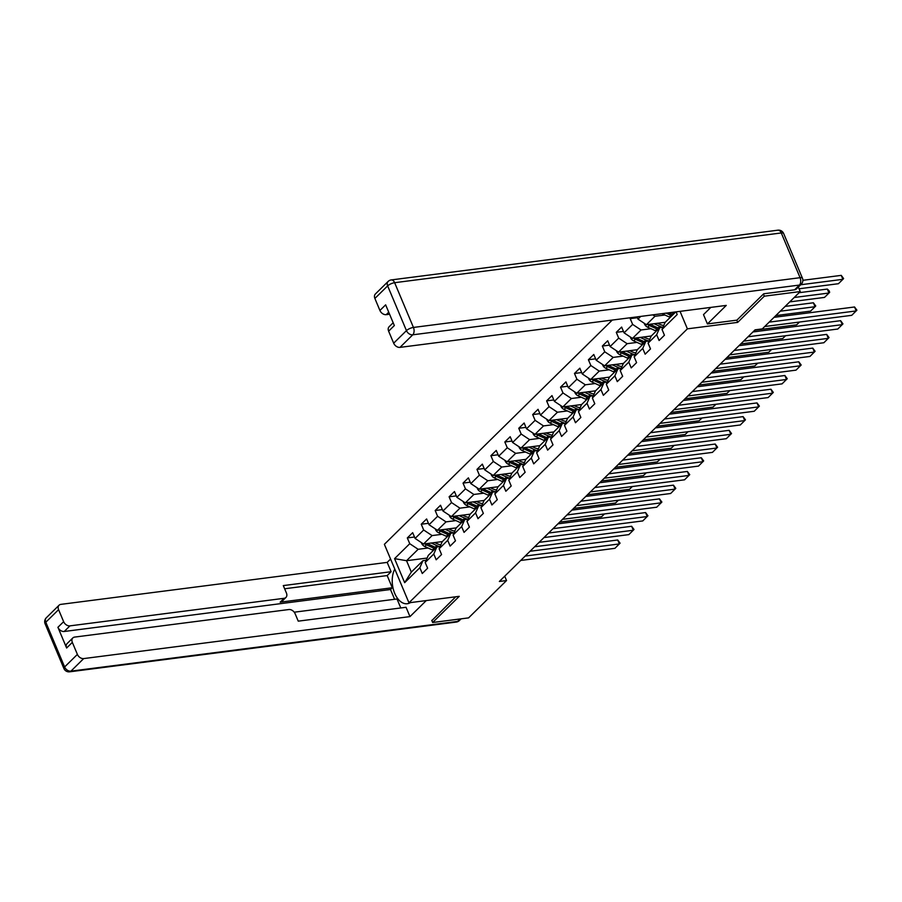 <?xml version="1.0" encoding="UTF-8"?>
<svg xmlns="http://www.w3.org/2000/svg" width="902" height="902" viewBox="0 0 902 902"><rect width="100%" height="100%" fill="white"/><g stroke="black" fill="none" stroke-linecap="round" stroke-linejoin="round"><path stroke-width="1.35" d="M612.278 320.063L384.376 544.312L408.956 602.795L687.392 328.847L680.04 311.348M427.131 558.056L406.543 560.706L411.323 572.093L422.937 560.672L419.847 567.73L422.271 573.503L427.627 568.226L425.203 562.465L433.772 554.02L436.196 559.792L441.563 554.527L439.127 548.754L447.708 540.321L450.132 546.093L455.487 540.817L453.063 535.044L461.632 526.61L464.056 532.383L469.423 527.106L466.988 521.345L475.568 512.911L477.992 518.673L483.348 513.407L480.924 507.634L489.493 499.201L491.917 504.973L497.284 499.697L494.848 493.924L503.429 485.49L505.853 491.263L511.208 485.986L508.784 480.225L517.353 471.791L519.778 477.553L525.144 472.287L522.72 466.514L531.289 458.081L533.713 463.853L539.069 458.577L536.645 452.804L545.214 444.37L547.638 450.143L553.005 444.866L550.581 439.105L559.15 430.671L561.574 436.433L566.93 431.167L564.505 425.394L573.074 416.961L575.499 422.734L580.865 417.457L578.441 411.684L587.01 403.25L589.434 409.023L594.79 403.746L592.366 397.985L600.935 389.551L603.37 395.313L608.726 390.047L606.302 384.275L614.871 375.841L617.295 381.614L622.651 376.337L620.226 370.564L628.795 362.13L631.231 367.903L636.587 362.627L634.162 356.865L642.731 348.431L645.156 354.193L650.511 348.927L648.087 343.155L656.656 334.721L659.091 340.494L664.447 335.217L662.023 329.444L677.199 314.516L676.083 311.855M419.847 567.73L404.66 582.669L394.569 558.642L409.745 543.703L407.321 537.93L414.503 537.006M631.22 317.628L630.205 318.632L632.629 324.404L624.06 332.838L621.636 327.065L616.28 332.342L618.704 338.103L610.124 346.537L607.7 340.776L602.344 346.041L604.768 351.814L596.199 360.248L593.775 354.475L588.408 359.751L590.844 365.524L582.264 373.958L579.839 368.185L574.484 373.462L576.908 379.223L568.339 387.657L565.915 381.896L560.548 387.161L562.983 392.934L554.403 401.367L551.979 395.595L546.623 400.871L549.047 406.644L540.478 415.078L538.054 409.305L532.687 414.57L535.123 420.343L526.543 428.777L524.118 423.015L518.763 428.281L521.187 434.054L512.618 442.487L510.194 436.715L504.827 441.991L507.262 447.764L498.682 456.198L496.258 450.425L490.902 455.69L493.326 461.463L484.757 469.897L482.333 464.135L476.966 469.401L479.39 475.174L470.821 483.607L468.397 477.834L463.042 483.111L465.466 488.873L456.897 497.318L454.473 491.545L449.106 496.81L451.53 502.583L442.961 511.017L440.537 505.255L435.181 510.521L437.605 516.294L429.036 524.727L426.612 518.954L421.245 524.231L423.669 529.993L415.1 538.438L412.676 532.665L407.321 537.93M640.758 316.399L637.985 319.128L637.038 316.884M736.765 320.165L737.701 322.375L764.31 296.183L800.243 291.56L762.291 328.903L755.098 329.828L499.358 581.474L506.541 580.55L504.714 576.198M425.203 562.465L428.292 555.395L436.861 546.962L440.097 546.544M442.318 541.595L423.512 544.019L432.081 535.585L442.014 534.3M436.861 546.962L433.772 554.02M415.1 538.438L423.512 544.019M423.669 529.993L432.081 535.585M439.127 548.754L442.228 541.696L450.797 533.251L454.033 532.845M456.254 527.884L437.436 530.308L446.016 521.875L455.938 520.601M450.797 533.251L447.708 540.321M429.036 524.727L437.436 530.308M437.605 516.294L446.016 521.875M453.063 535.044L456.153 527.986L464.722 519.552L467.958 519.135M470.179 514.185L451.372 516.598L459.941 508.164L469.874 506.89M464.722 519.552L461.632 526.61M442.961 511.017L451.372 516.598M451.53 502.583L459.941 508.164M466.988 521.345L470.089 514.275L478.658 505.842L481.893 505.424M484.115 500.475L465.297 502.899L473.877 494.465L483.799 493.18M478.658 505.842L475.568 512.911M456.897 497.318L465.297 502.899M465.466 488.873L473.877 494.465M480.924 507.634L484.013 500.576L492.582 492.131L495.818 491.725M498.039 486.764L479.233 489.188L487.802 480.755L497.735 479.481M492.582 492.131L489.493 499.201M470.821 483.607L479.233 489.188M479.39 475.174L487.802 480.755M494.848 493.924L497.949 486.866L506.518 478.432L509.754 478.015M511.975 473.065L493.157 475.478L501.737 467.044L511.659 465.77M506.518 478.432L503.429 485.49M484.757 469.897L493.157 475.478M493.326 461.463L501.737 467.044M508.784 480.225L511.874 473.155L520.443 464.722L523.679 464.305M525.9 459.355L507.093 461.779L515.662 453.345L525.595 452.06M520.443 464.722L517.353 471.791M498.682 456.198L507.093 461.779M507.262 447.764L515.662 453.345M522.72 466.514L525.81 459.456L534.379 451.011L537.615 450.605M539.836 445.656L521.018 448.068L529.598 439.635L539.52 438.361M534.379 451.011L531.289 458.081M512.618 442.487L521.018 448.068M521.187 434.054L529.598 439.635M536.645 452.804L539.734 445.746L548.315 437.312L551.539 436.895M553.76 431.945L534.954 434.369L543.523 425.924L553.456 424.65M548.315 437.312L545.214 444.37M526.543 428.777L534.954 434.369M535.123 420.343L543.523 425.924M550.581 439.105L553.67 432.035L562.239 423.602L565.475 423.185M567.696 418.235L548.878 420.659L557.459 412.225L567.381 410.94M562.239 423.602L559.15 430.671M540.478 415.078L548.878 420.659M549.047 406.644L557.459 412.225M564.505 425.394L567.595 418.336L576.175 409.903L579.4 409.485M581.621 404.536L562.814 406.949L571.383 398.515L581.316 397.241M576.175 409.903L573.074 416.961M554.403 401.367L562.814 406.949M562.983 392.934L571.383 398.515M578.441 411.684L581.531 404.626L590.1 396.192L593.336 395.775M595.557 390.825L576.739 393.249L585.319 384.804L595.241 383.53M590.1 396.192L587.01 403.25M568.339 387.657L576.739 393.249M576.908 379.223L585.319 384.804M592.366 397.985L595.455 390.916L604.036 382.482L607.26 382.065M609.481 377.115L590.675 379.539L599.244 371.105L609.177 369.831M604.036 382.482L600.935 389.551M582.264 373.958L590.675 379.539M590.844 365.524L599.244 371.105M606.302 384.275L609.391 377.216L617.96 368.783L621.196 368.366M623.417 363.416L604.599 365.829L613.18 357.395L623.102 356.121M617.96 368.783L614.871 375.841M596.199 360.248L604.599 365.829M604.768 351.814L613.18 357.395M620.226 370.564L623.316 363.506L631.896 355.072L635.121 354.655M637.342 349.705L618.535 352.13L627.104 343.685L637.038 342.41M631.896 355.072L628.795 362.13M610.124 346.537L618.535 352.13M618.704 338.103L627.104 343.685M634.162 356.865L637.252 349.796L645.821 341.362L649.057 340.945M651.278 335.995L632.46 338.419L641.04 329.985L650.962 328.711M645.821 341.362L642.731 348.431M624.06 332.838L632.46 338.419M632.629 324.404L641.04 329.985M648.087 343.155L651.176 336.096L659.757 327.663L662.981 327.246M665.202 322.296L646.396 324.709L654.965 316.275L664.898 315.001M659.757 327.663L656.656 334.721M637.985 319.128L646.396 324.709M652.822 314.854L654.965 316.275M662.023 329.444L665.112 322.386L675.767 311.9M764.31 296.183L763.408 294.052M800.243 291.56L798.349 287.061M431.754 620.373L432.656 622.504L468.589 617.881L506.541 580.55M432.656 622.504L459.265 596.323L408.956 602.795M737.701 322.375L687.392 328.847M422.937 560.672L426.172 560.255M428.078 548.01L418.156 549.284L406.543 560.706L394.569 558.642M411.323 572.093L404.66 582.669M409.745 543.703L418.156 549.284M630.205 318.632L637.387 317.707M616.28 332.342L623.462 331.417M602.344 346.041L609.526 345.116M588.408 359.751L595.602 358.827M574.484 373.462L581.666 372.537M560.548 387.161L567.741 386.236M546.623 400.871L553.805 399.947M532.687 414.57L539.881 413.657M518.763 428.281L525.945 427.356M504.827 441.991L512.02 441.067M490.902 455.69L498.084 454.766M476.966 469.401L484.16 468.476M463.042 483.111L470.224 482.187M449.106 496.81L456.299 495.886M435.181 510.521L442.363 509.596M421.245 524.231L428.439 523.307M769.181 322.127L856.201 310.931L854.544 306.984L774.051 317.335M764.716 326.524L851.736 315.328L856.9 310.164L854.544 306.984M800.694 284.75L842.908 279.316L838.443 283.713L799.071 288.775M661.978 313.67L669.228 316.974A13.902 10.08 45.5 0 0 670.197 317.38M672.982 312.261L673.693 312.577A13.902 10.08 45.5 0 0 674.662 312.983M841.25 275.369L843.607 278.549L842.908 279.316L841.25 275.369L802.859 280.308M666.161 313.129L670.919 315.305A13.902 10.08 45.5 0 0 671.9 315.711M672.971 314.651A13.902 10.08 -134.5 0 1 671.99 314.246L668.799 312.791M710.855 307.379L703.504 314.618L707.427 323.942L726.268 305.406L399.992 347.371A5.457 3.958 -134.5 0 1 393.678 343.188L388.627 331.181A5.457 3.958 -134.5 0 1 389.123 326.738L393.171 322.747M794.583 289.813L799.397 285.066A5.457 3.958 45.5 0 0 801.235 284.22L796.41 288.956A5.457 3.958 -134.5 0 1 794.583 289.813L763.678 293.793L736.889 320.154L707.427 323.942M388.728 312.193L386.236 314.651A5.457 3.958 -134.5 0 1 379.922 310.468L374.882 298.449A5.457 3.958 -134.5 0 1 375.367 294.007L388.131 281.447A5.457 3.958 45.5 0 0 387.646 285.889L374.882 298.449M388.627 331.181L394.343 325.554L385.639 304.842L379.922 310.468M386.236 314.651L389.585 314.223M394.783 569.072A20.453 12.346 -97.3 0 0 394.163 591.96A20.453 12.346 -97.3 0 0 407.343 603.72A20.453 12.346 -97.3 0 0 410.455 602.604M390.566 559.06L387.183 562.386L391.107 571.721L283.296 585.59L286.419 593.009A5.457 3.958 45.5 0 1 285.934 597.451A5.457 3.958 45.5 0 1 284.107 598.308L69.939 625.864L64.222 631.49A5.457 3.958 -134.5 0 1 57.92 627.296L66.624 648.008A5.457 3.958 -134.5 0 1 67.109 643.566L72.825 637.939A5.457 3.958 45.5 0 0 72.34 642.382L77.392 654.401A5.457 3.958 45.5 0 0 83.694 658.584L70.931 671.144L457.573 621.41L460.031 618.986M394.614 599.289L390.498 589.513L392.291 587.754L387.172 575.577L391.107 571.721M400.781 607.959L397.004 598.973L294.232 612.199M72.825 637.939A5.457 3.958 45.5 0 1 74.663 637.083L288.82 609.538A5.457 3.958 45.5 0 1 295.123 613.721L298.246 621.151L406.058 607.283L409.97 616.607L83.694 658.584M426.274 600.574L409.97 616.607M387.183 562.386L60.908 604.363A5.457 3.958 45.5 0 0 59.07 605.219A5.457 3.958 45.5 0 0 58.585 609.662L63.636 621.681A5.457 3.958 45.5 0 0 69.939 625.864M431.855 620.587L455.735 596.774M392.291 587.754L280.172 602.175L284.107 598.308M390.498 589.513L64.222 631.49M387.172 575.577L284.637 588.769M285.934 597.451L282.01 601.318A5.457 3.958 -134.5 0 1 280.172 602.175M748.062 336.762L842.265 324.641L840.608 320.684L752.933 331.97M743.598 341.148L837.8 329.027L842.964 323.874L840.608 320.684M734.138 350.461L828.34 338.34L826.683 334.394L739.009 345.669M729.673 354.858L823.876 342.737L829.039 337.573L826.683 334.394M644.423 323.401L644.479 323.998A4.814 3.495 45.5 0 0 647.647 327.2L655.292 330.673A13.902 10.08 45.5 0 0 656.273 331.079M794.211 297.491L828.983 293.026L824.518 297.412L789.746 301.888M654.119 323.717L659.757 326.287A13.902 10.08 45.5 0 0 662.711 327.279M827.314 289.068L829.017 290.681L829.682 292.259L828.983 293.026L827.314 289.068L799.082 292.699M657.524 323.277L660.061 324.438A11.546 8.366 45.5 0 0 663.771 325.464M647.816 324.528A4.814 3.495 45.5 0 0 649.339 325.521L656.994 329.005A13.902 10.08 45.5 0 0 657.964 329.41M659.035 328.362A13.902 10.08 -134.5 0 1 658.065 327.956L650.41 324.472A4.814 3.495 -134.5 0 1 649.981 324.246M630.487 337.111L630.554 337.698A4.814 3.495 45.5 0 0 633.711 340.9L641.367 344.384A13.902 10.08 45.5 0 0 642.337 344.789M780.286 311.201L815.047 306.725L810.582 311.122L775.821 315.599M640.194 337.427L645.832 339.986A13.902 10.08 45.5 0 0 648.775 340.99M813.39 302.779L815.746 305.958L815.047 306.725L813.39 302.779L785.157 306.409M643.6 336.987L646.136 338.137A11.546 8.366 45.5 0 0 649.835 339.163M633.88 338.239A4.814 3.495 45.5 0 0 635.414 339.231L643.058 342.715A13.902 10.08 45.5 0 0 644.039 343.121M645.11 342.061A13.902 10.08 -134.5 0 1 644.129 341.655L636.485 338.182A4.814 3.495 -134.5 0 1 636.045 337.957M720.202 364.171L814.405 352.051L812.747 348.104L725.073 359.379M715.737 368.568L809.94 356.448L815.104 351.284L812.747 348.104M706.277 377.882L800.48 365.761L798.811 361.803L711.137 373.09M701.812 382.268L796.015 370.147L801.179 364.994L798.811 361.803M692.341 391.581L786.544 379.46L784.887 375.514L697.212 386.789M687.876 395.978L782.079 383.857L787.243 378.693L784.887 375.514M616.562 350.81L616.618 351.408A4.814 3.495 45.5 0 0 619.787 354.61L627.431 358.094A13.902 10.08 45.5 0 0 628.412 358.5M799.476 322.048L796.658 324.833L754.703 330.222M626.259 351.126L631.896 353.697A13.902 10.08 45.5 0 0 634.85 354.689M629.664 350.698L632.201 351.848A11.546 8.366 45.5 0 0 635.91 352.874M619.956 351.938A4.814 3.495 45.5 0 0 621.478 352.941L629.134 356.425A13.902 10.08 45.5 0 0 630.103 356.831M631.174 355.771A13.902 10.08 -134.5 0 1 630.205 355.365L622.549 351.881A4.814 3.495 -134.5 0 1 622.121 351.667M602.626 364.521L602.694 365.107A4.814 3.495 45.5 0 0 605.851 368.32L613.507 371.793A13.902 10.08 45.5 0 0 614.476 372.199M785.552 335.758L782.722 338.532L740.767 343.933M612.334 364.836L617.971 367.407A13.902 10.08 45.5 0 0 620.914 368.399M615.739 364.397L618.276 365.558A11.546 8.366 45.5 0 0 621.974 366.584M606.02 365.648A4.814 3.495 45.5 0 0 607.553 366.64L615.198 370.124A13.902 10.08 45.5 0 0 616.179 370.53M617.25 369.482A13.902 10.08 -134.5 0 1 616.269 369.076L608.624 365.592A4.814 3.495 -134.5 0 1 608.185 365.366M588.702 378.231L588.758 378.817A4.814 3.495 45.5 0 0 591.926 382.02L599.571 385.504A13.902 10.08 45.5 0 0 600.552 385.909M771.616 349.457L768.797 352.242L726.843 357.643M598.398 378.547L604.036 381.106A13.902 10.08 45.5 0 0 606.99 382.11M601.803 378.107L604.34 379.257A11.546 8.366 45.5 0 0 608.049 380.283M592.095 379.359A4.814 3.495 45.5 0 0 593.617 380.351L601.273 383.835A13.902 10.08 45.5 0 0 602.243 384.241M603.314 383.181A13.902 10.08 -134.5 0 1 602.344 382.775L594.689 379.302A4.814 3.495 -134.5 0 1 594.249 379.077M678.405 405.291L772.619 393.171L770.951 389.224L683.276 400.499M673.941 409.688L768.154 397.568L773.318 392.404L770.951 389.224M574.766 391.93L574.833 392.528A4.814 3.495 45.5 0 0 577.99 395.73L585.646 399.214A13.902 10.08 45.5 0 0 586.616 399.62M757.691 363.168L754.861 365.953L712.907 371.342M584.473 392.246L590.111 394.817A13.902 10.08 45.5 0 0 593.054 395.809M587.878 391.818L590.415 392.968A11.546 8.366 45.5 0 0 594.114 393.994M578.159 393.058A4.814 3.495 45.5 0 0 579.682 394.061L587.337 397.545A13.902 10.08 45.5 0 0 588.318 397.951M589.389 396.891A13.902 10.08 -134.5 0 1 588.408 396.485L580.764 393.001A4.814 3.495 -134.5 0 1 580.324 392.787M664.481 419.002L758.683 406.881L757.026 402.923L669.352 414.21M660.016 423.388L754.219 411.267L759.383 406.114L757.026 402.923M560.841 405.641L560.897 406.227A4.814 3.495 45.5 0 0 564.054 409.429L571.71 412.913A13.902 10.08 45.5 0 0 572.691 413.319M743.755 376.878L740.937 379.652L698.982 385.053M570.538 405.956L576.175 408.527A13.902 10.08 45.5 0 0 579.129 409.519M573.943 405.517L576.479 406.678A11.546 8.366 45.5 0 0 580.178 407.693M564.235 406.768A4.814 3.495 45.5 0 0 565.757 407.76L573.413 411.244A13.902 10.08 45.5 0 0 574.382 411.65M575.453 410.602A13.902 10.08 -134.5 0 1 574.484 410.196L566.828 406.712A4.814 3.495 -134.5 0 1 566.388 406.486M650.545 432.701L744.759 420.58L743.09 416.634L655.416 427.909M646.08 437.098L740.294 424.977L745.458 419.813L743.09 416.634M546.905 419.34L546.973 419.937A4.814 3.495 45.5 0 0 550.13 423.139L557.786 426.623A13.902 10.08 45.5 0 0 558.755 427.029M729.831 390.577L727.001 393.362L685.046 398.763M556.613 419.667L562.25 422.226A13.902 10.08 45.5 0 0 565.193 423.218M560.018 419.227L562.555 420.377A11.546 8.366 45.5 0 0 566.253 421.403M550.299 420.479A4.814 3.495 45.5 0 0 551.821 421.471L559.477 424.955A13.902 10.08 45.5 0 0 560.458 425.361M561.529 424.301A13.902 10.08 -134.5 0 1 560.548 423.895L552.903 420.422A4.814 3.495 -134.5 0 1 552.464 420.197M636.62 446.411L730.823 434.29L729.166 430.333L641.491 441.619M632.155 450.808L726.358 438.688L731.522 433.524L729.166 430.333M532.981 433.05L533.037 433.648A4.814 3.495 45.5 0 0 536.194 436.85L543.85 440.334A13.902 10.08 45.5 0 0 544.831 440.74M715.895 404.288L713.076 407.073L671.122 412.462M542.677 433.366L548.315 435.937A13.902 10.08 45.5 0 0 551.269 436.929M546.082 432.937L548.619 434.087A11.546 8.366 45.5 0 0 552.317 435.114M536.374 434.178A4.814 3.495 45.5 0 0 537.896 435.181L545.552 438.665A13.902 10.08 45.5 0 0 546.522 439.06M547.593 438.011A13.902 10.08 -134.5 0 1 546.623 437.605L538.968 434.121A4.814 3.495 -134.5 0 1 538.528 433.907M622.684 460.121L716.898 448.001L715.23 444.043L627.555 455.33M618.22 464.507L712.433 452.387L717.597 447.234L715.23 444.043M519.045 446.761L519.112 447.347A4.814 3.495 45.5 0 0 522.269 450.549L529.925 454.033A13.902 10.08 45.5 0 0 530.895 454.439M701.97 417.998L699.14 420.772L657.186 426.172M528.752 447.076L534.39 449.647A13.902 10.08 45.5 0 0 537.333 450.639M532.157 446.637L534.694 447.798A11.546 8.366 45.5 0 0 538.393 448.813M522.438 447.888A4.814 3.495 45.5 0 0 523.961 448.88L531.616 452.364A13.902 10.08 45.5 0 0 532.597 452.77M533.668 451.722A13.902 10.08 -134.5 0 1 532.687 451.316L525.032 447.832A4.814 3.495 -134.5 0 1 524.603 447.606M608.76 473.821L702.962 461.7L701.305 457.754L613.631 469.029M604.295 478.218L698.498 466.097L703.661 460.933L701.305 457.754M505.12 460.46L505.176 461.057A4.814 3.495 45.5 0 0 508.333 464.259L515.989 467.743A13.902 10.08 45.5 0 0 516.97 468.149M688.034 431.697L685.216 434.482L643.261 439.883M514.817 460.787L520.454 463.346A13.902 10.08 45.5 0 0 523.408 464.338M518.222 460.347L520.758 461.497A11.546 8.366 45.5 0 0 524.457 462.523M508.514 461.598A4.814 3.495 45.5 0 0 510.036 462.591L517.692 466.075A13.902 10.08 45.5 0 0 518.661 466.481M519.732 465.421A13.902 10.08 -134.5 0 1 518.763 465.015L511.107 461.542A4.814 3.495 -134.5 0 1 510.667 461.317M594.824 487.531L689.038 475.41L687.369 471.453L599.695 482.739M590.359 491.917L684.573 479.808L689.737 474.644L687.369 471.453M491.184 474.17L491.252 474.768A4.814 3.495 45.5 0 0 494.409 477.97L502.064 481.454A13.902 10.08 45.5 0 0 503.034 481.86M674.11 445.408L671.28 448.193L629.325 453.582M500.881 474.486L506.529 477.057A13.902 10.08 45.5 0 0 509.472 478.049M504.297 474.046L506.834 475.207A11.546 8.366 45.5 0 0 510.532 476.233M494.578 475.298A4.814 3.495 45.5 0 0 496.1 476.301L503.756 479.774A13.902 10.08 45.5 0 0 504.737 480.18M505.808 479.131A13.902 10.08 -134.5 0 1 504.827 478.725L497.171 475.241A4.814 3.495 -134.5 0 1 496.743 475.027M580.899 501.23L675.102 489.121L673.444 485.163L585.77 496.438M576.434 505.627L670.637 493.507L675.801 488.354L673.444 485.163M477.259 487.881L477.316 488.467A4.814 3.495 45.5 0 0 480.473 491.669L488.129 495.153A13.902 10.08 45.5 0 0 489.109 495.559M660.174 459.107L657.355 461.892L615.401 467.292M486.956 488.196L492.593 490.767A13.902 10.08 45.5 0 0 495.548 491.759M490.361 487.757L492.898 488.907A11.546 8.366 45.5 0 0 496.596 489.933M480.653 489.008A4.814 3.495 45.5 0 0 482.175 490L489.831 493.484A13.902 10.08 45.5 0 0 490.801 493.89M491.872 492.842A13.902 10.08 -134.5 0 1 490.902 492.436L483.247 488.952A4.814 3.495 -134.5 0 1 482.807 488.726M566.963 514.941L661.177 502.82L659.509 498.874L571.834 510.149M562.498 519.338L656.712 507.217L661.876 502.053L659.509 498.874M463.324 501.58L463.391 502.177A4.814 3.495 45.5 0 0 466.548 505.379L474.204 508.863A13.902 10.08 45.5 0 0 475.174 509.269M646.249 472.817L643.419 475.602L601.465 481.003M473.02 501.907L478.669 504.466A13.902 10.08 45.5 0 0 481.612 505.458M476.436 501.467L478.973 502.617A11.546 8.366 45.5 0 0 482.671 503.643M466.717 502.718A4.814 3.495 45.5 0 0 468.239 503.711L475.895 507.195A13.902 10.08 45.5 0 0 476.876 507.6M477.947 506.541A13.902 10.08 -134.5 0 1 476.966 506.135L469.311 502.651A4.814 3.495 -134.5 0 1 468.882 502.437M553.039 528.651L647.241 516.53L645.584 512.573L557.91 523.859M548.574 533.037L642.776 520.928L647.94 515.764L645.584 512.573M449.399 515.29L449.455 515.888A4.814 3.495 45.5 0 0 452.612 519.09L460.268 522.574A13.902 10.08 45.5 0 0 461.249 522.968M632.313 486.528L629.495 489.312L587.54 494.702M459.095 515.606L464.733 518.176A13.902 10.08 45.5 0 0 467.687 519.169M462.5 515.166L465.037 516.327A11.546 8.366 45.5 0 0 468.736 517.353M452.781 516.418A4.814 3.495 45.5 0 0 454.315 517.421L461.971 520.894A13.902 10.08 45.5 0 0 462.94 521.3M464.011 520.251A13.902 10.08 -134.5 0 1 463.042 519.845L455.386 516.361A4.814 3.495 -134.5 0 1 454.946 516.147M539.103 542.35L633.317 530.241L631.648 526.283L543.974 537.558M534.638 546.747L628.852 534.627L634.016 529.474L631.648 526.283M435.463 529L435.531 529.587A4.814 3.495 45.5 0 0 438.688 532.789L446.343 536.273A13.902 10.08 45.5 0 0 447.313 536.679M618.389 500.227L615.559 503.012L573.604 508.412M445.16 529.316L450.808 531.887A13.902 10.08 45.5 0 0 453.751 532.879M448.576 528.876L451.113 530.026A11.546 8.366 45.5 0 0 454.811 531.053M438.857 530.128A4.814 3.495 45.5 0 0 440.379 531.12L448.035 534.604A13.902 10.08 45.5 0 0 449.016 535.01M450.087 533.961A13.902 10.08 -134.5 0 1 449.106 533.556L441.45 530.072A4.814 3.495 -134.5 0 1 441.022 529.846M525.178 556.06L619.381 543.94L617.723 539.994L530.049 551.269M520.713 560.458L614.916 548.337L620.08 543.173L617.723 539.994M421.538 542.7L421.595 543.297A4.814 3.495 45.5 0 0 424.752 546.499L432.408 549.983A13.902 10.08 45.5 0 0 433.388 550.389M604.453 513.937L601.623 516.722L559.68 522.123M431.235 543.027L436.872 545.586A13.902 10.08 45.5 0 0 439.826 546.578M434.64 542.587L437.177 543.737A11.546 8.366 45.5 0 0 440.875 544.763M424.921 543.838A4.814 3.495 45.5 0 0 426.454 544.831L434.11 548.315A13.902 10.08 45.5 0 0 435.08 548.72M436.151 547.661A13.902 10.08 -134.5 0 1 435.181 547.255L427.525 543.771A4.814 3.495 -134.5 0 1 427.086 543.556M670.919 315.305L669.228 316.974M673.693 312.577L671.99 314.246M801.235 284.22A5.457 5.457 0 0 0 802.442 278.211A5.457 1.815 -22.8 0 0 800.085 277.692A5.457 3.292 82.7 0 1 799.397 285.066L412.755 334.811A5.457 3.292 82.7 0 0 413.443 327.437L800.085 277.692L781.279 232.953L394.636 282.698L413.443 327.437A5.457 1.815 157.2 0 0 406.452 330.628L387.646 285.889A5.457 1.815 -22.8 0 1 394.636 282.698A5.457 3.292 82.7 0 0 391.265 279.924A5.457 5.457 0 0 0 388.131 281.447M393.678 343.188L406.452 330.628A5.457 3.958 45.5 0 0 412.755 334.811L399.992 347.371M777.907 230.179A5.457 3.292 82.7 0 1 781.279 232.953A5.457 1.815 157.2 0 1 783.635 233.483A5.457 5.457 0 0 0 777.907 230.179L391.265 279.924M72.34 642.382L66.624 648.008M57.92 627.296L63.636 621.681M58.585 609.662L45.81 622.222L64.617 666.961L77.392 654.401M45.81 622.222A5.457 3.958 -134.5 0 1 46.306 617.78A5.457 5.457 0 0 0 45.1 623.789A5.457 1.815 -22.8 0 1 45.81 622.222M64.617 666.961A5.457 1.815 157.2 0 0 63.907 668.517A5.457 5.457 0 0 0 69.623 671.821A5.457 3.292 82.7 0 0 70.931 671.144A5.457 3.958 -134.5 0 1 64.617 666.961M461.136 618.84L459.4 620.553A5.457 3.958 -134.5 0 1 457.573 621.41A5.457 3.292 82.7 0 1 456.277 622.076L69.623 671.821M656.994 329.005L655.292 330.673M659.757 326.287L658.065 327.956M649.339 325.521L647.647 327.2M643.058 342.715L641.367 344.384M645.832 339.986L644.129 341.655M635.414 339.231L633.711 340.9M629.134 356.425L627.431 358.094M631.896 353.697L630.205 355.365M621.478 352.941L619.787 354.61M615.198 370.124L613.507 371.793M617.971 367.407L616.269 369.076M607.553 366.64L605.851 368.32M601.273 383.835L599.571 385.504M604.036 381.106L602.344 382.775M593.617 380.351L591.926 382.02M587.337 397.545L585.646 399.214M590.111 394.817L588.408 396.485M579.682 394.061L577.99 395.73M573.413 411.244L571.71 412.913M576.175 408.527L574.484 410.196M565.757 407.76L564.054 409.429M559.477 424.955L557.786 426.623M562.25 422.226L560.548 423.895M551.821 421.471L550.13 423.139M545.552 438.665L543.85 440.334M548.315 435.937L546.623 437.605M537.896 435.181L536.194 436.85M531.616 452.364L529.925 454.033M534.39 449.647L532.687 451.316M523.961 448.88L522.269 450.549M517.692 466.075L515.989 467.743M520.454 463.346L518.763 465.015M510.036 462.591L508.333 464.259M503.756 479.774L502.064 481.454M506.529 477.057L504.827 478.725M496.1 476.301L494.409 477.97M489.831 493.484L488.129 495.153M492.593 490.767L490.902 492.436M482.175 490L480.473 491.669M475.895 507.195L474.204 508.863M478.669 504.466L476.966 506.135M468.239 503.711L466.548 505.379M461.971 520.894L460.268 522.574M464.733 518.176L463.042 519.845M454.315 517.421L452.612 519.09M448.035 534.604L446.343 536.273M450.808 531.887L449.106 533.556M440.379 531.12L438.688 532.789M434.11 548.315L432.408 549.983M436.872 545.586L435.181 547.255M426.454 544.831L424.752 546.499M802.442 278.211L783.635 233.483M59.07 605.219L46.306 617.78M45.1 623.789L63.907 668.517M456.277 622.076A5.457 5.457 0 0 0 459.4 620.553"/></g></svg>
